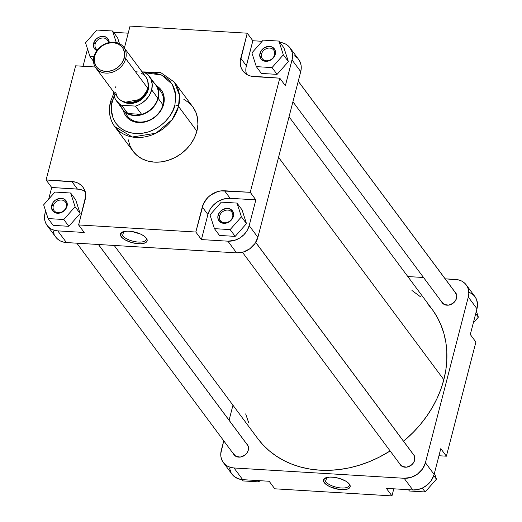 <?xml version="1.0" encoding="UTF-8"?>
<svg xmlns="http://www.w3.org/2000/svg" width="522" height="522" viewBox="0 0 522 522"><rect width="100%" height="100%" fill="white"/><g stroke="black" fill="none" stroke-linecap="round" stroke-linejoin="round"><path stroke-width="0.78" d="M325.63 481.578A12.548 4.979 -165.5 0 0 340.683 487.933A12.548 4.979 -165.5 0 0 348.937 483.6A12.548 4.979 14.5 0 1 349.231 485.414A12.548 4.979 14.5 0 1 338.621 487.678A12.548 4.979 14.5 0 1 325.63 481.578L326.687 477.506L325.63 481.578A12.548 4.979 14.5 0 1 324.932 479.131A12.548 4.979 14.5 0 1 326.074 477.689A12.548 4.979 -165.5 0 0 325.63 481.578L324.214 482.615L325.63 481.578M349.388 484.142A13.794 5.468 14.5 0 1 349.433 484.207A13.794 5.468 14.5 0 1 341.395 489.649A13.794 5.468 14.5 0 1 324.214 482.615L326.955 485.075L330.028 486.772L338.915 489.382L342.673 489.701L346.843 489.271L348.996 488.357L350.21 486.484L349.388 484.142L345.701 481.095L339.913 478.583L334.68 477.376L329.767 477.075L325.206 478.048L324.11 478.811L323.386 480.273L324.214 482.615A13.794 5.468 14.5 0 1 325.35 477.976A13.794 5.468 14.5 0 1 338.099 478.067A13.794 5.468 14.5 0 1 349.388 484.142M413.006 453.944A8.391 6.91 143.4 0 1 414.657 460.215L414.442 456L412.863 453.814M246.658 443.863A8.391 6.91 143.4 0 1 248.309 450.14L248.094 445.918L246.514 443.733M454.91 291.928A8.391 6.91 143.4 0 1 456.561 298.206L456.717 295.315L454.76 291.798M466.231 284.888L474.916 296.574A18.642 15.36 -36.6 0 1 476.971 308.73L468.28 297.044L425.43 462.74L468.28 297.044A18.642 15.36 143.4 0 0 466.231 284.888A18.642 15.36 143.4 0 0 455.556 279.44L445.162 278.813L458.792 279.962L461.742 281.097L464.286 282.807L466.329 285.025L467.797 287.661L468.625 290.623L468.795 293.788L468.28 297.044L476.971 308.73L470.302 334.504L476.971 308.73L477.48 303.876L476.482 299.347L475.013 296.711L472.971 294.493L468.997 292.144M412.817 489.962L417.939 489.551L422.99 487.744L427.538 484.703L431.185 480.69L434.115 474.426L440.783 448.652L434.115 474.426L425.43 462.74L422.494 469.004L417.417 474.152L410.971 477.415L404.132 478.276L234.006 467.973L230.763 467.451L227.82 466.316L225.276 464.606L223.227 462.388L221.759 459.751L220.93 456.789L220.767 453.625L223.749 440.816L221.276 450.375A18.642 15.36 143.4 0 0 223.325 462.525L232.009 474.211A18.642 15.36 -36.6 0 0 242.691 479.659L269.156 481.258L242.691 479.659L234.006 467.973L404.132 478.276L412.817 489.962L386.352 488.364L412.817 489.962A18.642 15.36 -36.6 0 0 434.115 474.426L425.43 462.74A18.642 15.36 143.4 0 1 404.132 478.276L412.817 489.962M229.615 468.475L231.102 472.801L233.96 476.292L237.934 478.648L242.691 479.659L234.006 467.973A18.642 15.36 143.4 0 1 223.325 462.525M229.073 420.21L232.956 405.216L229.073 420.21M407.806 276.549L423.538 277.502L407.806 276.549M441.468 301.494L444.189 304.45L448.509 305.142L452.952 303.341L455.236 301.018L456.561 298.206A8.391 6.91 143.4 0 1 449.475 304.965A8.391 6.91 143.4 0 1 441.605 301.814M233.217 453.435L235.944 456.385L240.257 457.083L244.707 455.275L246.991 452.959L248.309 450.14A8.391 6.91 143.4 0 1 241.229 456.9A8.391 6.91 143.4 0 1 233.36 453.748M399.565 463.51L402.292 466.466L406.605 467.157L411.055 465.356L413.339 463.034L414.657 460.215A8.391 6.91 143.4 0 1 407.578 466.981A8.391 6.91 143.4 0 1 399.708 463.83M274.755 488.801L391.957 495.9L393.79 488.814L391.957 495.9L274.755 488.801L269.156 481.258L274.755 488.801M438.95 455.739L446.388 456.189L475.907 342.041L446.388 456.189L440.783 448.652L446.388 456.189L438.95 455.739M386.352 488.364L391.957 495.9L386.352 488.364M470.302 334.504L475.907 342.041L470.302 334.504M259.858 480.697L258.814 481.878L243.095 480.925L242.123 479.614L243.095 480.925L258.814 481.878L257.848 480.573L258.814 481.878L259.858 480.697M434.474 473.049L436.451 479.176L425.162 491.959L409.45 491.006L408.478 489.701L409.45 491.006L425.162 491.959L422.285 488.083L425.162 491.959L436.451 479.176L433.775 475.581L436.451 479.176L434.474 473.049M476.371 311.034L478.348 317.161L473.31 322.864L478.348 317.161L475.705 313.605L478.348 317.161L476.371 311.034M426.905 302.943L432.464 309.735L437.175 317.148L440.999 325.102L443.896 333.525L445.84 342.334L446.812 351.443L446.799 360.774L445.801 370.222L443.831 379.709L278.552 157.357L443.831 379.709L440.907 389.138L437.064 398.416L432.327 407.454L426.742 416.171L420.373 424.477L413.28 432.294L403.545 441.214A108.543 89.419 -36.6 0 0 443.831 379.709A108.543 89.419 -36.6 0 0 431.89 308.952L289.044 116.784M114.194 245.451L257.666 438.46A108.543 89.419 -36.6 0 0 390.143 450.962L379.063 457.252L369.472 461.618L359.632 465.135L349.655 467.771L339.633 469.5L329.656 470.302L319.829 470.178L310.238 469.128L300.985 467.157L292.15 464.286L283.824 460.541L276.079 455.96L269.006 450.59L262.651 444.476L257.646 438.428M411.943 290.447L420.556 296.829M248.557 422.318L245.66 413.894M232.655 216.826A7.145 5.886 -36.6 0 0 227.781 210.079A7.145 5.886 -36.6 0 0 219.612 216.036L218.059 215.403A8.391 6.91 143.4 0 1 227.644 208.415A8.391 6.91 143.4 0 1 233.373 216.33L232.655 216.826A7.145 5.886 143.4 0 1 227.148 222.444A7.145 5.886 143.4 0 1 220.401 220.695A7.145 5.886 143.4 0 1 219.612 216.036A7.145 5.886 143.4 0 1 225.119 210.425A7.145 5.886 143.4 0 1 231.872 212.173A7.145 5.886 143.4 0 1 232.655 216.826L233.373 216.33L232.049 219.149L228.368 222.326L225.321 223.272L221.002 222.581L218.281 219.625L217.831 216.865L218.581 213.961L221.667 210.268L226.111 208.467L230.43 209.159L233.151 212.115L233.373 216.33A8.391 6.91 143.4 0 1 223.788 223.325A8.391 6.91 143.4 0 1 218.059 215.403L219.612 216.036A7.145 5.886 -36.6 0 0 224.493 222.783A7.145 5.886 -36.6 0 0 232.655 216.826M66.307 206.751A7.145 5.886 -36.6 0 0 61.433 200.004A7.145 5.886 -36.6 0 0 53.264 205.962L51.711 205.329A8.391 6.91 143.4 0 1 61.296 198.334A8.391 6.91 143.4 0 1 67.025 206.255L66.307 206.751A7.145 5.886 143.4 0 1 60.8 212.363A7.145 5.886 143.4 0 1 54.053 210.62A7.145 5.886 143.4 0 1 53.264 205.962A7.145 5.886 143.4 0 1 58.771 200.35A7.145 5.886 143.4 0 1 65.524 202.092A7.145 5.886 143.4 0 1 66.307 206.751L67.025 206.255L65.7 209.074L62.02 212.245L57.44 213.25L54.653 212.5L52.591 210.738L51.482 206.79L53.029 202.51L55.319 200.194L59.762 198.386L64.076 199.078L66.803 202.034L67.025 206.255A8.391 6.91 143.4 0 1 57.44 213.25A8.391 6.91 143.4 0 1 51.711 205.329L53.264 205.962A7.145 5.886 -36.6 0 0 58.144 212.708A7.145 5.886 -36.6 0 0 66.307 206.751M109.15 42.778L108.706 40.018L107.121 37.832L104.654 36.553L101.666 36.37L98.619 37.316L95.97 39.248L93.614 43.313A8.391 6.91 143.4 0 0 96.838 50.627L94.489 48.722L93.458 46.204L93.614 43.313L95.167 43.946A7.145 5.886 -36.6 0 0 97.386 49.897A7.145 5.886 143.4 0 1 95.95 48.605A7.145 5.886 143.4 0 1 95.167 43.946A7.145 5.886 143.4 0 1 100.674 38.334A7.145 5.886 143.4 0 1 107.421 40.077A7.145 5.886 143.4 0 1 108.393 42.713A7.145 5.886 -36.6 0 0 102.266 38.008A7.145 5.886 -36.6 0 0 95.167 43.946L93.614 43.313A8.391 6.91 143.4 0 1 102.305 36.318A8.391 6.91 143.4 0 1 109.163 42.536M274.559 54.817A7.145 5.886 -36.6 0 0 269.678 48.07A7.145 5.886 -36.6 0 0 261.515 54.027L259.963 53.388A8.391 6.91 143.4 0 1 269.541 46.399A8.391 6.91 143.4 0 1 275.27 54.314L274.559 54.817A7.145 5.886 143.4 0 1 269.052 60.428A7.145 5.886 143.4 0 1 262.298 58.679A7.145 5.886 143.4 0 1 261.515 54.027A7.145 5.886 143.4 0 1 267.023 48.409A7.145 5.886 143.4 0 1 273.769 50.158A7.145 5.886 143.4 0 1 274.559 54.817L275.27 54.314L273.952 57.133L270.265 60.311L267.218 61.257L262.905 60.565L260.837 58.797L259.728 54.856L261.281 50.569L263.564 48.252L268.014 46.451L272.327 47.143L275.055 50.099L275.27 54.314A8.391 6.91 143.4 0 1 265.685 61.309A8.391 6.91 143.4 0 1 259.963 53.388L261.515 54.027A7.145 5.886 -36.6 0 0 266.396 60.774A7.145 5.886 -36.6 0 0 274.559 54.817M123.055 231.768A12.548 4.979 -165.5 0 0 122.611 235.657L121.195 236.694A13.794 5.468 14.5 0 1 122.324 232.055A13.794 5.468 14.5 0 1 135.081 232.146A13.794 5.468 14.5 0 1 146.362 238.221L143.622 235.761L140.548 234.065L131.661 231.455L127.903 231.135L123.734 231.566L121.58 232.479L120.367 234.352L120.523 235.487L121.711 237.314L124.875 239.742L130.663 242.254L135.896 243.461L140.81 243.761L145.37 242.789L147.08 241.086L147.034 239.428L146.362 238.221A13.794 5.468 14.5 0 1 146.414 238.286A13.794 5.468 14.5 0 1 138.376 243.728A13.794 5.468 14.5 0 1 121.195 236.694L122.611 235.657A12.548 4.979 14.5 0 1 121.913 233.21A12.548 4.979 14.5 0 1 123.055 231.768M155.863 84.832A20.717 17.063 143.4 0 1 158.14 98.338A20.717 17.063 -36.6 0 0 154.258 83.024A20.717 17.063 143.4 0 1 155.863 84.832L160.639 91.265A20.717 17.063 143.4 0 1 162.923 104.772L163.634 104.27A21.957 18.087 143.4 0 1 143.23 122.337A21.957 18.087 143.4 0 1 123.394 110.599L124.908 114.501L126.983 117.372L129.697 119.695L134.741 121.965L140.535 122.598L144.581 122.089L150.532 119.962L154.199 117.718L157.455 114.912L161.305 109.888L163.047 106.181L164.234 100.439L163.647 94.932L162.29 91.618L160.208 88.747L156.646 85.889A21.957 18.087 143.4 0 1 163.634 104.27L162.923 104.772A20.717 17.063 -36.6 0 0 157.788 88.394M123.668 231.579L122.611 235.657L123.668 231.579M145.273 72.78L161.735 75.07L172.286 84.303L175.803 95.402L174.903 104.955C173.852 113.953 158.988 134.532 135.713 133.547C112.648 131.727 108.726 110.005 112.295 101.164A2.897 1.148 -165.5 0 0 110.468 101.738A2.897 1.148 14.5 0 1 112.295 101.164L114.122 95.937L111.669 104.159L111.356 110.096L113.189 118.422L115.884 123.277L119.649 127.355L124.334 130.5L129.756 132.595L135.713 133.547L141.971 133.332L148.294 131.955L154.434 129.463L160.156 125.959L165.246 121.574L169.5 116.478L172.762 110.866L174.903 104.955A2.897 1.148 14.5 0 1 178.531 106.436A2.897 1.148 -165.5 0 0 174.903 104.955L175.842 96.022L174.922 90.358L172.795 85.184L169.552 80.695L165.311 77.067L160.228 74.431L151.484 72.571L145.22 72.786M113.711 93.497L110.468 101.757C108.184 111.095 109.6 119.368 114.723 126.572L132.294 137.005L155.889 133.234L172.071 119.766L178.531 106.436A37.206 30.648 143.4 0 1 149.86 135.655A37.206 30.648 143.4 0 1 114.723 126.572A37.206 30.648 143.4 0 1 110.625 102.319A2.897 1.148 14.5 0 1 110.468 101.738M114.723 126.572L133.071 151.263A37.206 30.648 -36.6 0 0 168.208 160.345A37.206 30.648 -36.6 0 0 196.879 131.126L178.531 106.436L196.879 131.126A37.206 30.648 -36.6 0 0 192.788 106.873L174.433 82.182A37.206 30.648 143.4 0 1 178.531 106.436L179.424 95.161L174.433 82.182L160.482 72.427L142.108 71.886M279.309 42.341L282.546 42.863L285.495 43.998L288.04 45.708L290.088 47.926L292.052 52.011L292.548 55.091L292.379 58.314L285.371 85.719L279.766 78.176L250.247 192.324L220.989 190.889L217.4 191.672L210.666 195.078L207.776 197.564L203.508 203.645L195.822 232.036L78.62 224.936L85.628 196.5L85.458 193.192L84.584 190.099L83.057 187.346L80.917 185.029L78.261 183.242L75.181 182.061L46.093 179.959L75.612 65.811L95.193 66.999L75.612 65.811L46.093 179.959L51.698 187.496L79.129 189.245L82.372 190.112L85.256 191.607M246.397 74.189L245.836 70.848L246.019 67.482L252.844 40.742L262.142 41.303L252.844 40.742L246.371 65.779A19.471 16.038 -36.6 0 0 246.397 74.189M261.372 73.419L277.091 74.372L288.372 61.589L283.948 47.861L288.372 61.589L277.091 74.372L261.372 73.419L256.328 66.633L272.047 67.586L283.329 54.803L278.905 41.075L263.186 40.122L251.898 52.905L256.328 66.633L261.372 73.419M113.522 32.299L128.21 33.186L113.522 32.299M83.05 66.261L87.526 48.951L83.05 66.261M119.492 43.659L117.594 37.78L112.55 30.994L96.838 30.041L85.549 42.824L89.98 56.559L93.927 56.794L89.98 56.559L93.484 61.263L89.98 56.559L85.549 42.824L96.838 30.041L112.55 30.994L117.594 37.78L119.492 43.659M55.671 236.975L57.714 239.193L60.258 240.903L63.208 242.038L66.444 242.56L57.759 230.874L54.523 230.352L51.574 229.217L49.029 227.507L46.987 225.289L45.518 222.653L44.683 219.69L44.69 214.901L45.629 210.966L45.029 213.27A18.642 15.36 143.4 0 0 47.084 225.426A18.642 15.36 143.4 0 0 57.759 230.874L84.225 232.473L57.759 230.874L66.444 242.56L236.577 252.863L243.409 251.995L249.862 248.74L254.938 243.585L257.875 237.327L300.724 71.625L301.233 68.375L301.07 65.211L300.241 62.248L298.773 59.612M48.69 199.136L51.698 187.496L48.69 199.136M53.127 225.354L68.839 226.307L80.127 213.531L75.697 199.795L70.653 193.01L54.934 192.057L43.652 204.839L48.083 218.568L63.795 219.521L75.083 206.745L70.653 193.01L54.934 192.057L43.652 204.839L48.083 218.568L53.127 225.354L48.083 218.568L63.795 219.521L68.839 226.307L53.127 225.354M85.073 191.483A19.471 16.038 -36.6 0 0 77.406 189.055L71.801 181.512L77.406 189.055L51.698 187.496L46.093 179.959L71.801 181.512A19.471 16.038 143.4 0 1 82.952 187.202A19.471 16.038 143.4 0 1 85.093 199.9L78.62 224.936L84.225 232.473L78.62 224.936L195.822 232.036L201.427 239.578L227.886 241.177L236.577 252.863A18.642 15.36 -36.6 0 0 257.875 237.327L249.19 225.641L247.213 230.404L243.937 234.672L239.657 238.071L234.724 240.309L227.886 241.177L201.427 239.578L207.9 214.535L209.961 209.557L213.381 205.1L217.857 201.551L223.005 199.215L230.143 198.308L255.852 199.867L249.19 225.641L257.875 237.327L300.724 71.625L292.039 59.945L285.371 85.719L279.766 78.176L250.247 192.324L255.852 199.867L249.19 225.641A18.642 15.36 143.4 0 1 227.886 241.177L236.577 252.863L66.444 242.56A18.642 15.36 -36.6 0 1 55.769 237.112L47.084 225.426M219.475 235.435L235.187 236.388L246.475 223.605L242.045 209.877L237.001 203.091L221.289 202.138L210.001 214.914L214.431 228.649L230.143 229.602L241.432 216.819L237.001 203.091L221.289 202.138L210.001 214.914L214.431 228.649L219.475 235.435L214.431 228.649L230.143 229.602L235.187 236.388L219.475 235.435M125.469 112.419A20.717 17.063 -36.6 0 0 144.659 121.639A20.717 17.063 -36.6 0 0 162.923 104.772A20.717 17.063 143.4 0 1 146.956 121.039A20.717 17.063 143.4 0 1 127.394 115.982M53.374 231.376L54.203 234.339M296.724 57.394L294.18 55.684M124.373 48.031L130.043 26.1L247.245 33.199L240.237 61.635L240.407 64.943L241.275 68.036L242.808 70.79L244.942 73.106L247.604 74.894L250.677 76.081L279.766 78.176L254.057 76.623A19.471 16.038 143.4 0 1 242.906 70.933A19.471 16.038 143.4 0 1 240.766 58.236L246.371 65.779L240.766 58.236L247.245 33.199L252.844 40.742L247.245 33.199L130.043 26.1L124.373 48.031M128.295 139.824L129.952 145.729L132.875 150.995L136.96 155.419L142.036 158.832L147.922 161.096L154.381 162.133L161.167 161.898L168.025 160.404L174.681 157.703L180.893 153.905L186.406 149.148L191.026 143.622L194.562 137.534L196.879 131.126L197.897 124.634L197.57 118.318L195.913 112.406L192.983 107.14L188.905 102.717L183.822 99.304M300.724 71.625A18.642 15.36 -36.6 0 0 298.675 59.475L289.991 47.789A18.642 15.36 143.4 0 1 292.039 59.945L300.724 71.625M279.877 42.386A18.642 15.36 143.4 0 1 289.991 47.789M202.295 206.999L207.9 214.535L201.427 239.578L195.822 232.036L202.295 206.999A19.471 16.038 143.4 0 1 224.538 190.771L230.143 198.308A19.471 16.038 -36.6 0 0 207.9 214.535L202.295 206.999M250.247 192.324L255.852 199.867L230.143 198.308L224.538 190.771L250.247 192.324M145.919 237.68A12.548 4.979 14.5 0 1 146.212 239.494A12.548 4.979 14.5 0 1 135.603 241.758A12.548 4.979 14.5 0 1 122.611 235.657A12.548 4.979 -165.5 0 0 137.664 242.012A12.548 4.979 -165.5 0 0 145.919 237.68M235.187 236.388L230.143 229.602L241.432 216.819L246.475 223.605L235.187 236.388M246.475 223.605L241.432 216.819L237.001 203.091L242.045 209.877L246.475 223.605M68.839 226.307L63.795 219.521L75.083 206.745L80.127 213.531L68.839 226.307M80.127 213.531L75.083 206.745L70.653 193.01L75.697 199.795L80.127 213.531M116.269 42.51L112.55 30.994L116.269 42.51M263.186 40.122L251.898 52.905L256.328 66.633L272.047 67.586L277.091 74.372L272.047 67.586L283.329 54.803L288.372 61.589L283.329 54.803L278.905 41.075L283.948 47.861L278.905 41.075L263.186 40.122M95.872 68.017L117.868 97.607A17.402 14.335 -36.6 0 0 134.298 101.855A17.402 14.335 -36.6 0 0 147.706 88.192L125.711 58.601A17.402 14.335 143.4 0 1 112.302 72.264A17.402 14.335 143.4 0 1 95.872 68.017A17.402 14.335 143.4 0 1 93.953 56.676L94.671 56.18A16.156 13.311 143.4 0 1 113.124 42.713A16.156 13.311 143.4 0 1 124.158 57.962L125.711 58.601A17.402 14.335 -36.6 0 0 113.835 42.171A17.402 14.335 -36.6 0 0 93.953 56.676A17.402 14.335 143.4 0 1 107.362 43.006A17.402 14.335 143.4 0 1 123.799 47.254A17.402 14.335 143.4 0 1 125.711 58.601L147.706 88.192A17.402 14.335 -36.6 0 0 145.795 76.845L123.799 47.254M121.234 100.622L124.817 102.736L129.091 103.65L132.157 103.545L136.764 102.325L141.051 99.937L144.633 96.583L147.217 92.557L148.261 89.66L147.746 89.451A16.365 13.481 -36.6 0 1 125.065 102.273L141.051 99.219L147.746 89.451L148.261 89.66L139.615 100.89L130.108 103.676L121.509 100.844M158.14 98.338L162.923 104.772L158.14 98.338A20.717 17.063 143.4 0 1 142.173 114.605A20.717 17.063 143.4 0 1 122.611 109.548A20.717 17.063 143.4 0 1 121.339 107.493A20.717 17.063 -36.6 0 0 140.803 114.99A20.717 17.063 -36.6 0 0 158.14 98.338M151.7 81.236A20.508 16.893 143.4 0 1 157.827 98.162L151.667 89.869A20.508 16.893 143.4 0 1 135.479 106.09L141.645 114.383A20.508 16.893 -36.6 0 0 157.827 98.162A20.508 16.893 -36.6 0 0 155.569 84.792L149.409 76.499A20.508 16.893 143.4 0 1 151.667 89.869L149.455 95.174L145.788 99.911L140.992 103.656L138.297 105.052L135.479 106.09L121.659 105.255A20.508 16.893 143.4 0 1 116.491 100.968A20.508 16.893 143.4 0 1 113.652 91.937L114.82 98.032L116.001 100.263L119.46 103.917L121.659 105.255L135.479 106.09L141.645 114.383A20.508 16.893 143.4 0 1 127.825 113.548L121.659 105.255L127.825 113.548A20.508 16.893 143.4 0 1 120.36 104.53M147.746 89.451A16.365 13.481 -36.6 0 0 148.189 85.086L147.746 89.451M116.491 100.968L122.657 109.261A20.508 16.893 -36.6 0 0 127.825 113.548L130.963 114.716L134.402 115.258L141.645 114.383L127.825 113.548L141.645 114.383A20.508 16.893 143.4 0 0 157.827 98.162L151.667 89.869L152.222 84.466L151.08 79.435L148.339 75.233L144.242 72.219A20.508 16.893 143.4 0 1 149.409 76.499M94.671 56.18L95.676 53.394L98.162 49.512L101.614 46.288L104.309 44.638L107.199 43.463L111.662 42.693L114.553 42.869L118.487 44.148L121.639 46.536L123.166 48.65L124.458 52.402L124.601 55.143L123.721 59.371L122.442 62.092L120.667 64.63L117.215 67.86L113.091 70.157L108.648 71.331L104.27 71.273L100.341 69.994L97.19 67.606L95.656 65.491L94.371 61.74L94.671 56.18L93.953 56.676A17.402 14.335 -36.6 0 0 105.835 73.1A17.402 14.335 -36.6 0 0 125.711 58.601L124.158 57.962A16.156 13.311 143.4 0 1 105.698 71.429A16.156 13.311 143.4 0 1 94.671 56.18M115.949 86.267L115.636 87.787M115.63 92.257L117.019 96.296M117.77 97.483L119.682 99.552L122.057 101.144L124.81 102.208L129.404 102.71L132.614 102.305L137.325 100.622L142.813 96.616L146.623 91.187L148.026 86.672L148.183 83.657L147.256 79.435L145.886 76.969L143.974 74.9L141.599 73.308M137.364 71.932L135.831 71.762M142.265 72.095L144.242 72.219L142.265 72.095M147.843 81.275L148.261 89.66L148.724 85.295L147.824 81.223M414.403 455.915L255.702 242.417L414.403 455.915M456.306 293.899L298.238 81.249L456.306 293.899M248.054 445.834L98.39 244.492L248.054 445.834M242.449 252.27L401 465.565M255.734 242.365L414.298 455.68M292.927 101.79L442.897 303.55M298.251 81.184L456.202 293.664M76.838 243.187L234.652 455.491M98.462 244.498L247.95 445.605"/></g></svg>
